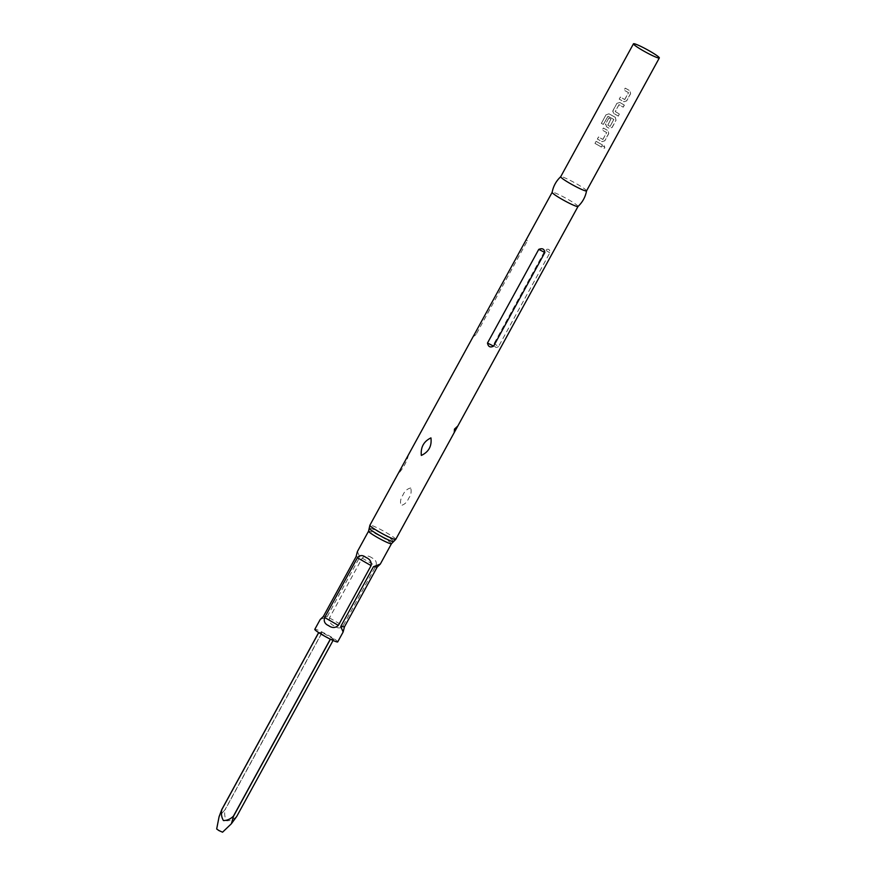 <?xml version="1.0" encoding="UTF-8"?>
<svg xmlns="http://www.w3.org/2000/svg" width="876" height="876" viewBox="0 0 876 876"><rect width="100%" height="100%" fill="white"/><g stroke="black" fill="none" stroke-linecap="round" stroke-linejoin="round"><path stroke-width="0.66" stroke-dasharray="4.38 3.29" d="M602.776 146.599L604.287 145.876L604.681 147.836L603.236 148.581L602.776 146.599L604.407 145.92L604.823 147.891L603.367 148.635L602.885 146.642M586.559 190.837L586.559 190.859A14.739 1.434 28.7 0 0 577.043 184.091A14.739 1.434 28.7 0 0 560.728 176.689L560.706 176.711M601.396 147.08A14.739 1.434 28.7 0 0 598.308 145.252A14.739 1.434 28.7 0 0 594.979 143.39L596.096 141.343A14.739 1.434 28.7 0 1 599.436 143.204A14.739 1.434 28.7 0 1 602.513 145.033L601.297 147.048A14.509 1.413 28.7 0 0 598.264 145.252A14.509 1.413 28.7 0 0 594.979 143.412L596.096 141.364A14.509 1.413 28.7 0 1 599.381 143.204A14.509 1.413 28.7 0 1 602.414 145L602.513 145.033M602.852 139.459L606.619 132.572A14.509 1.413 28.7 0 0 605.546 131.947A14.509 1.413 28.7 0 0 602.261 130.108L603.378 128.06A14.509 1.413 28.7 0 1 606.663 129.9A14.509 1.413 28.7 0 1 607.999 130.677L608.645 133.612L604.725 140.773L602.053 141.671A14.739 1.434 28.7 0 0 600.706 140.883A14.739 1.434 28.7 0 0 597.366 139.021L598.483 136.974A14.739 1.434 28.7 0 1 601.823 138.835A14.739 1.434 28.7 0 1 602.918 139.481L606.696 132.594A14.739 1.434 28.7 0 0 605.59 131.947A14.739 1.434 28.7 0 0 602.261 130.086L603.378 128.038A14.739 1.434 28.7 0 1 606.718 129.9A14.739 1.434 28.7 0 1 608.064 130.688L608.743 133.645L604.823 140.806L601.987 141.66A14.509 1.413 28.7 0 0 600.651 140.883A14.509 1.413 28.7 0 0 597.366 139.054L598.483 137.006A14.509 1.413 28.7 0 1 601.768 138.835A14.509 1.413 28.7 0 1 602.852 139.459L602.918 139.481M615.346 117.395L615.938 120.308L612.006 127.469L609.335 128.378A14.739 1.434 28.7 0 0 607.988 127.589A14.739 1.434 28.7 0 0 606.564 126.779L605.699 123.812L608.908 117.942A14.739 1.434 28.7 0 1 610.955 119.07L607.835 125.104A14.739 1.434 28.7 0 1 608.984 125.761A14.739 1.434 28.7 0 1 610.079 126.396L613.857 119.508A14.739 1.434 28.7 0 0 612.751 118.873A14.739 1.434 28.7 0 0 607.977 116.234L603.334 124.403A14.739 1.434 28.7 0 0 601.319 123.363L606.028 114.767L608.951 113.825A14.739 1.434 28.7 0 1 613.999 116.596A14.739 1.434 28.7 0 1 615.346 117.395L616.036 120.341L612.105 127.502L609.269 128.356A14.509 1.413 28.7 0 0 607.933 127.578A14.509 1.413 28.7 0 0 606.531 126.79L605.688 123.834L608.908 117.942M618.346 116.114A14.739 1.434 28.7 0 0 615.27 114.285A14.739 1.434 28.7 0 0 613.846 113.475L612.981 110.507L616.901 103.346L619.858 102.492A14.739 1.434 28.7 0 1 621.281 103.302A14.739 1.434 28.7 0 1 624.358 105.131L623.241 107.168A14.739 1.434 28.7 0 0 620.164 105.35A14.739 1.434 28.7 0 0 619.014 104.693L615.237 111.581A14.739 1.434 28.7 0 1 616.386 112.237A14.739 1.434 28.7 0 1 619.463 114.066L618.248 116.081A14.509 1.413 28.7 0 0 615.215 114.274A14.509 1.413 28.7 0 0 613.813 113.486L613.846 113.475M624.697 99.557L628.475 92.67A14.509 1.413 28.7 0 0 627.391 92.035A14.509 1.413 28.7 0 0 624.106 90.206L625.223 88.158A14.509 1.413 28.7 0 1 628.508 89.987A14.509 1.413 28.7 0 1 629.844 90.765L630.501 93.699L626.581 100.86L623.909 101.769A14.739 1.434 28.7 0 0 622.551 100.981A14.739 1.434 28.7 0 0 619.212 99.119L620.339 97.072A14.739 1.434 28.7 0 1 623.668 98.933A14.739 1.434 28.7 0 1 624.763 99.568L628.541 92.681A14.739 1.434 28.7 0 0 627.446 92.046A14.739 1.434 28.7 0 0 624.106 90.184L625.223 88.137A14.739 1.434 28.7 0 1 628.563 89.998A14.739 1.434 28.7 0 1 629.921 90.786L630.6 93.732L626.679 100.893L623.832 101.747A14.509 1.413 28.7 0 0 622.497 100.97A14.509 1.413 28.7 0 0 619.212 99.141L620.339 97.094A14.509 1.413 28.7 0 1 623.624 98.922A14.509 1.413 28.7 0 1 624.697 99.557L624.763 99.568M613.813 113.486L612.729 111.252L616.901 103.346L619.858 102.492M605.447 124.556L605.699 123.812L605.447 124.556M577.996 206.495L578.007 206.473A14.739 1.434 28.7 0 0 568.513 199.684A14.739 1.434 28.7 0 0 552.154 192.326L552.154 192.326M476.106 334.446C473.664 336.756 473.106 336.712 474.431 334.303L476.106 334.446L527.374 240.801L525.699 240.67M526.235 239.674L527.374 240.801M401.175 468.091L398.613 473.478C403.376 467.959 406.574 462.112 408.216 455.936L404.767 461.532M410.68 487.965C407.11 488.874 404.526 491.239 402.927 495.071C400.573 498.466 399.96 501.937 401.077 505.507C404.559 504.576 407.077 502.2 408.654 498.367C411.03 494.973 411.709 491.502 410.68 487.965M498.532 346.546C495.947 348.309 494.458 347.312 494.086 343.567L545.354 249.934C548.595 248.445 550.073 249.43 549.789 252.901L498.532 346.546L494.086 343.567M320.233 619.452L327.087 616.803L359.817 557.026L357.408 551.53M337.72 641.889A13.063 1.27 28.7 0 0 329.299 635.867A13.063 1.27 28.7 0 0 314.802 629.34M371.982 557.903C368.391 555.351 365.128 555.428 362.193 558.132L329.464 617.919C328.861 621.675 330.58 624.413 334.632 626.121C337.95 628.65 340.786 628.53 343.129 625.782L375.859 566.005C377.041 562.283 375.749 559.589 371.982 557.903M333.066 640.465L333.778 639.173L330.438 639.217M333.778 639.173A9.713 0.942 28.7 0 0 333.712 639.119L236.64 816.421A9.713 0.942 -151.3 0 1 236.706 816.476M322.171 632.483A9.713 0.942 28.7 0 0 322.05 632.428L224.979 809.731A9.713 0.942 -151.3 0 1 225.099 809.785L322.171 632.483L333.712 639.119M318.656 632.582L322.05 632.428M330.318 639.162L318.952 632.22M216.679 828.981L222.548 832.2M224.979 809.731L219.088 816.695M236.64 816.421C233.739 819.323 230.41 820.779 226.643 820.823C224.716 817.538 224.201 813.859 225.099 809.785M602.414 145L601.297 147.048M608.908 117.964A14.509 1.413 28.7 0 1 610.922 119.081L607.802 125.115A14.509 1.413 28.7 0 1 608.929 125.761A14.509 1.413 28.7 0 1 610.014 126.385L613.78 119.497A14.509 1.413 28.7 0 0 612.707 118.862A14.509 1.413 28.7 0 0 607.999 116.278L603.356 124.436A14.509 1.413 28.7 0 0 601.374 123.417L601.319 123.363M601.374 123.417L606.028 114.767M606.072 114.822L608.951 113.825M615.28 117.373A14.509 1.413 28.7 0 0 613.945 116.596A14.509 1.413 28.7 0 0 608.973 113.858M619.825 102.503A14.509 1.413 28.7 0 1 621.226 103.291A14.509 1.413 28.7 0 1 624.26 105.098L624.358 105.131M624.26 105.098L623.143 107.146A14.509 1.413 28.7 0 0 620.109 105.339A14.509 1.413 28.7 0 0 618.971 104.693L619.014 104.693M618.971 104.693L615.204 111.581A14.509 1.413 28.7 0 1 616.332 112.227A14.509 1.413 28.7 0 1 619.365 114.033L619.463 114.066M619.365 114.033L618.248 116.081M395.744 539.386A14.739 1.434 28.7 0 0 386.25 532.597A14.739 1.434 28.7 0 0 369.891 525.239M393.543 541.609A13.896 1.347 28.7 0 0 384.652 535.148A13.896 1.347 28.7 0 0 369.201 528.294M391.462 543.722A13.063 1.27 28.7 0 0 383.042 537.7A13.063 1.27 28.7 0 0 368.555 531.174M549.789 252.901L545.354 249.934M356.061 556.709L359.817 557.026M323.332 616.496L327.087 616.803M329.464 617.919L343.129 625.782M362.193 558.132L375.859 566.005"/><path stroke-width="1.31" d="M473.938 335.212L552.143 192.348A14.739 1.434 28.7 0 0 552.143 192.37C553.303 186.216 556.161 180.982 560.728 176.689A14.739 1.434 28.7 0 0 560.695 176.733A14.739 1.434 28.7 0 0 570.188 183.522A14.739 1.434 28.7 0 0 586.548 190.88A14.739 1.434 28.7 0 0 586.559 190.837L659.321 57.958A14.739 1.434 28.7 0 0 649.828 51.158A14.739 1.434 28.7 0 0 633.468 43.8A14.739 1.434 28.7 0 0 642.973 50.6A14.739 1.434 28.7 0 0 659.321 57.958M552.143 192.37A14.739 1.434 28.7 0 0 561.658 199.115A14.739 1.434 28.7 0 0 577.974 206.517A14.739 1.434 28.7 0 0 578.007 206.473M473.927 335.201L369.891 525.239A14.739 1.434 28.7 0 0 379.396 532.028A14.739 1.434 28.7 0 0 395.744 539.386L454.239 432.547L454.469 429.109L457.83 425.988L454.239 432.547M421.323 455.432C420.557 447.231 423.754 441.384 430.937 437.89C431.934 446.103 428.736 451.95 421.323 455.432M487.483 343.031C488.217 346.808 490.253 347.838 493.604 346.14L544.872 252.496C544.379 248.959 542.343 247.93 538.751 249.386L487.483 343.031L493.604 346.14M380.315 564.078L391.462 543.722A13.063 1.27 28.7 0 1 376.965 537.196A13.063 1.27 28.7 0 1 368.555 531.174L357.408 551.53L356.061 556.709L323.332 616.496L320.233 619.452L314.802 629.34A13.063 1.27 28.7 0 0 323.222 635.363A13.063 1.27 28.7 0 0 337.72 641.889L343.14 631.99L340.731 626.504L373.461 566.728L380.315 564.078L377.217 567.035L344.487 626.811L343.129 631.99M328.555 625.617C324.788 623.931 323.496 621.237 324.678 617.525L357.408 557.738C359.773 554.99 362.598 554.88 365.905 557.399C369.957 559.118 371.687 561.845 371.085 565.611L338.355 625.387C335.42 628.092 332.157 628.169 328.555 625.617M330.438 639.217L233.542 816.213L231.374 823.758L222.548 832.2L218.836 830.525L216.679 828.981L219.088 816.695L221.814 809.468L318.656 632.582M318.722 632.636L221.88 809.523C220.982 813.596 221.497 817.275 223.424 820.56C227.191 820.516 230.519 819.049 233.421 816.158L330.318 639.162M231.374 823.758L236.706 816.476L333.066 640.465M368.555 531.174L369.201 528.294A13.896 1.347 28.7 0 0 378.18 534.612A13.896 1.347 28.7 0 0 393.543 541.609L395.744 539.386M538.751 249.386L544.872 252.496M377.217 567.035L373.461 566.728M344.487 626.811L340.731 626.504M338.355 625.387L324.678 617.525M371.085 565.611L357.408 557.738M560.695 176.733L633.468 43.8M369.201 528.294L369.891 525.239M457.83 425.988L577.996 206.495C582.54 202.225 585.409 197.001 586.559 190.837M391.462 543.722L393.543 541.609"/></g></svg>
